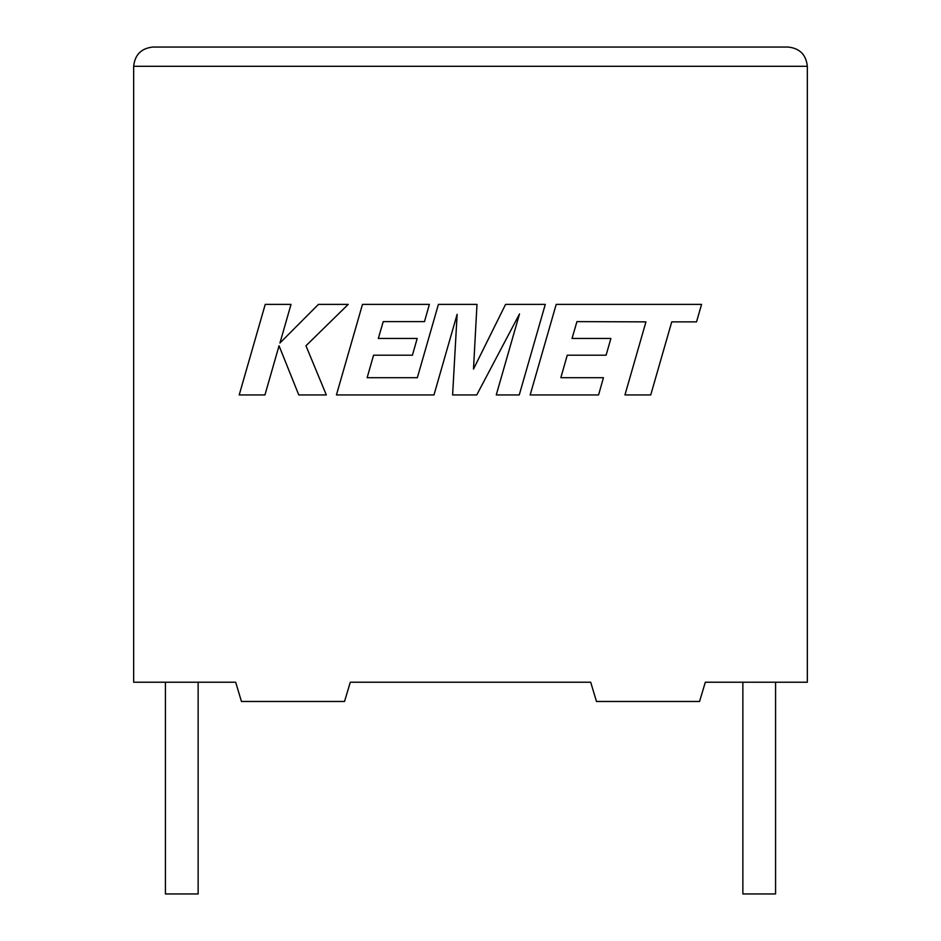 <?xml version="1.0" encoding="UTF-8"?>
<svg xmlns="http://www.w3.org/2000/svg" width="941" height="941" viewBox="0 0 941 941"><rect width="100%" height="100%" fill="white"/><g stroke="black" fill="none" stroke-linecap="round" stroke-linejoin="round"><path stroke-width="1.41" d="M742.861 682.225L742.861 893.95L775.572 893.95L775.572 682.225M198.139 682.225L198.139 893.95L165.428 893.95L165.428 682.225M705.327 682.225L807.331 682.225L807.331 66.293C806.108 54.696 799.697 48.273 788.087 47.05C799.697 48.273 806.108 54.696 807.331 66.293L133.669 66.293L133.669 682.225L235.673 682.225L241.449 701.468L344.524 701.468L350.299 682.225L590.701 682.225L596.476 701.468L699.551 701.468L705.327 682.225M152.912 47.05C141.303 48.273 134.892 54.696 133.669 66.293C134.892 54.696 141.303 48.273 152.912 47.05L788.087 47.05M576.939 321.622L645.949 321.869L624.953 394.938L650.737 394.938L671.745 321.869L696.528 321.869L701.563 304.39L556.202 304.39L530.159 394.938L598.57 394.938L603.452 377.706L560.836 377.706L567.258 355.204L606.11 355.204L610.885 338.466L572.034 338.466L576.939 321.622M545.286 304.39L505.576 304.39L473.499 369.072L476.981 304.39L438.412 304.39L417.345 377.706L367.143 377.706L373.553 355.204L412.417 355.204L417.192 338.466L378.329 338.466L383.234 321.622L424.485 321.622L429.378 304.39L362.485 304.39L336.431 394.938L433.977 394.938L457.126 314.318L452.609 394.938L476.746 394.938L519.514 313.929L496.248 394.938L519.256 394.938L545.286 304.39M265.233 304.39L239.202 394.938L264.95 394.938L279.042 345.77L298.779 394.938L326.327 394.938L305.954 345.77L348.217 304.39L318.423 304.39L279.947 343.006L291.016 304.39L265.233 304.39"/></g></svg>
